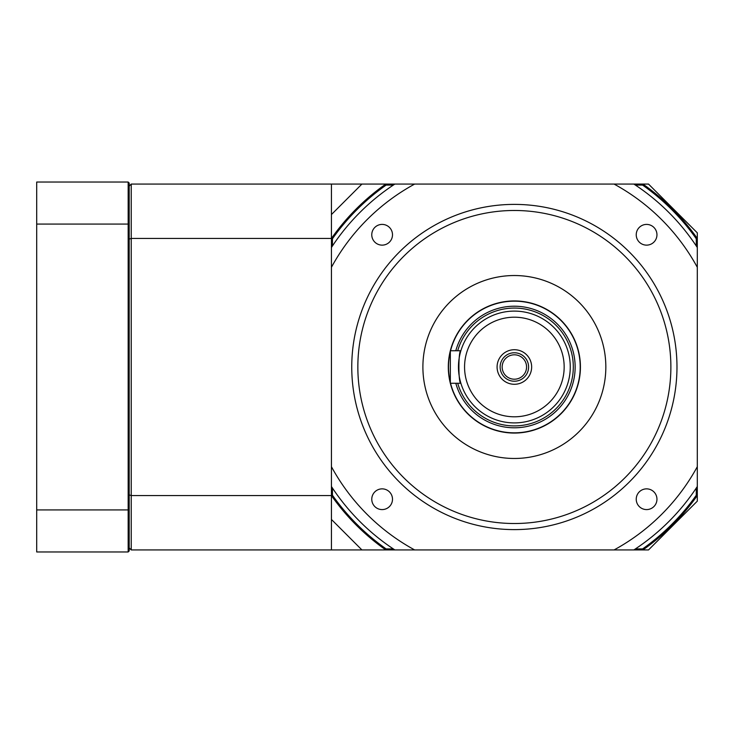 <?xml version="1.0" encoding="UTF-8"?>
<svg xmlns="http://www.w3.org/2000/svg" width="734" height="734" viewBox="0 0 734 734"><rect width="100%" height="100%" fill="white"/><g stroke="black" fill="none" stroke-linecap="round" stroke-linejoin="round"><path stroke-width="1.1" d="M635.405 548.922L642.599 548.922L642.92 549.931L633.864 549.931A218.503 218.503 0 0 0 697.3 486.495L697.3 495.551A223.586 223.586 0 0 1 642.92 549.931L648.517 549.931L697.3 501.157L697.3 495.551L696.282 495.23L696.282 488.037M332.447 488.037L332.447 495.23L331.429 495.551L331.429 486.495A218.503 218.503 0 0 0 394.864 549.931L385.809 549.931A223.586 223.586 0 0 1 331.429 495.551L131.221 495.551L131.221 549.931L129.184 547.903M361.917 549.931L331.429 519.443L331.429 549.931L385.809 549.931L386.13 548.922L393.323 548.922M331.429 549.931L131.221 549.931M393.323 185.078L386.13 185.078L385.809 184.069L394.864 184.069A218.503 218.503 0 0 0 331.429 247.505L331.429 238.449A223.586 223.586 0 0 1 385.809 184.069L131.221 184.069L131.221 238.449L331.429 238.449L331.429 214.557L361.917 184.069M633.864 184.069L648.517 184.069L697.3 232.843L697.3 247.505A218.503 218.503 0 0 0 633.864 184.069L614.074 184.069A208.346 208.346 0 0 1 697.3 267.295L697.3 247.505M129.184 239.091A2746.527 1942.081 -90 0 1 131.221 238.449L131.221 495.551A2746.527 1942.081 90 0 1 129.184 494.909M332.447 495.23A222.567 222.567 0 0 0 386.13 548.922M642.599 548.922A222.567 222.567 0 0 0 696.282 495.23M696.282 245.963L696.282 238.77A222.567 222.567 0 0 0 642.599 185.078L635.405 185.078M386.13 185.078A222.567 222.567 0 0 0 332.447 238.77L332.447 245.963M331.429 495.551L331.429 519.443M642.599 185.078L642.92 184.069A223.586 223.586 0 0 1 697.3 238.449L696.282 238.77M331.429 184.069L331.429 214.557M131.221 184.069L129.184 186.097M332.447 238.77L331.429 238.449M101.888 551.968L67.042 551.968M129.184 224.43L128.166 224.081L128.166 182.032L129.184 183.05L129.184 550.95L128.166 551.968L36.7 551.968L36.7 509.919L128.166 509.919L128.166 224.081L36.7 224.081L36.7 509.919M36.7 224.081L36.7 182.032L128.166 182.032M128.166 551.968L128.166 509.919L129.184 509.57M676.977 367A162.609 162.609 0 0 1 514.369 529.609A162.609 162.609 0 0 1 351.751 367A162.609 162.609 0 0 1 514.369 204.391A162.609 162.609 0 0 1 676.977 367M392.497 499.23A10.368 10.368 0 0 0 376.955 490.248A10.368 10.368 0 0 0 376.955 508.203A10.368 10.368 0 0 0 392.497 499.23M656.958 499.23A10.368 10.368 0 0 0 641.415 490.248A10.368 10.368 0 0 0 641.415 508.203A10.368 10.368 0 0 0 656.958 499.23M656.958 234.77A10.368 10.368 0 0 0 641.415 225.797A10.368 10.368 0 0 0 641.415 243.752A10.368 10.368 0 0 0 656.958 234.77M382.139 224.402A10.368 10.368 0 0 0 373.156 239.954A10.368 10.368 0 0 0 391.112 239.954A10.368 10.368 0 0 0 382.139 224.402M422.894 367A91.466 91.466 0 0 1 560.097 287.783A91.466 91.466 0 0 1 560.097 446.217A91.466 91.466 0 0 1 422.894 367M331.429 247.505L331.429 267.295A208.346 208.346 0 0 1 414.655 184.069L394.864 184.069M697.3 486.495L697.3 466.705A208.346 208.346 0 0 1 614.074 549.931L633.864 549.931M394.864 549.931L414.655 549.931A208.346 208.346 0 0 1 331.429 466.705L331.429 486.495M614.074 184.069L414.655 184.069M331.429 267.295L331.429 466.705M414.655 549.931L614.074 549.931M697.3 466.705L697.3 267.295M514.369 300.94A66.06 66.06 0 0 0 457.154 400.03A66.06 66.06 0 0 0 571.575 400.03A66.06 66.06 0 0 0 514.369 300.94M514.369 275.534A91.466 91.466 0 0 0 435.152 412.737A91.466 91.466 0 0 0 593.577 412.737A91.466 91.466 0 0 0 514.369 275.534M514.369 352.77A14.23 14.23 0 0 0 502.047 374.111A14.23 14.23 0 0 0 526.691 374.111A14.23 14.23 0 0 0 514.369 352.77M514.369 349.723A17.277 17.277 0 0 1 529.333 375.643A17.277 17.277 0 0 1 499.404 375.643A17.277 17.277 0 0 1 514.369 349.723M450.548 350.742A65.858 65.858 0 0 1 580.218 367A65.858 65.858 0 0 1 450.548 383.258M450.337 382.414A65.858 65.858 0 0 1 450.337 351.586M514.369 311.106A55.894 55.894 0 0 1 562.776 394.947A55.894 55.894 0 0 1 465.952 394.947A55.894 55.894 0 0 1 514.369 311.106M514.369 354.806A12.194 12.194 0 0 0 503.799 373.101A12.194 12.194 0 0 0 524.929 373.101A12.194 12.194 0 0 0 514.369 354.806M460.888 383.258C458.245 384.267 458.245 349.733 460.888 350.742L450.337 350.742L450.337 383.258L460.888 383.258M670.876 367A156.507 156.507 0 0 0 436.106 231.458A156.507 156.507 0 0 0 436.106 502.542A156.507 156.507 0 0 0 670.876 367M455.805 383.258A60.775 60.775 0 0 0 574.896 361.523A60.775 60.775 0 0 0 455.805 350.742M457.704 350.742A58.949 58.949 0 0 1 573.052 361.513A58.949 58.949 0 0 1 457.704 383.258M514.369 317.198A49.802 49.802 0 0 0 471.237 391.901A49.802 49.802 0 0 0 557.491 391.901A49.802 49.802 0 0 0 514.369 317.198"/></g></svg>
